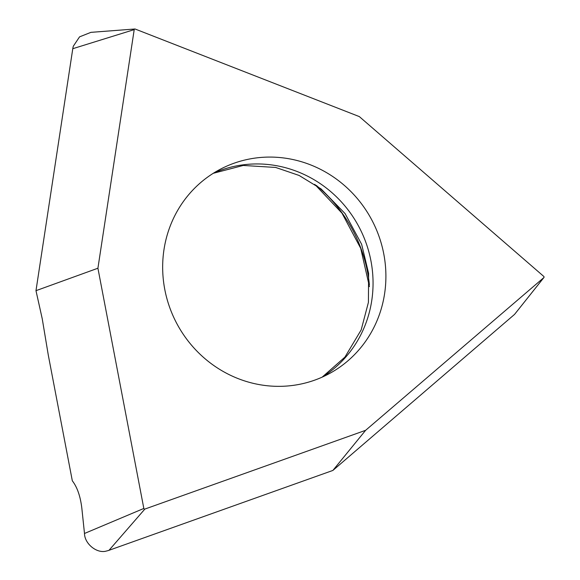 <?xml version="1.0" encoding="UTF-8"?>
<svg xmlns="http://www.w3.org/2000/svg" width="580" height="580" viewBox="0 0 580 580"><rect width="100%" height="100%" fill="white"/><g stroke="black" fill="none" stroke-linecap="round" stroke-linejoin="round"><path stroke-width="0.87" d="M170.201 308.843A115.819 110.396 61.9 0 0 328.882 373.853A115.819 110.396 61.9 0 0 378.363 234.581A115.819 110.396 61.9 0 0 219.689 169.57A115.819 110.396 61.9 0 0 170.201 308.843M365.618 430.316L144.848 509.073A0.783 0.747 -118.1 0 1 143.833 508.457L97.918 268.228L134.212 29.623A0.783 0.747 -118.1 0 1 135.198 29.051L359.317 116.587L543.793 276.435A0.783 0.747 -118.1 0 1 543.815 277.624L514.554 314.389L332.884 470.438L365.618 430.316L543.815 277.624M97.918 268.228L35.982 290.674L42.231 318.746L48.3 355.156L72.326 480.827C77.212 487.135 80.373 496.226 81.823 508.087L84.492 533.477C84.615 543.982 97.172 553.965 106.531 551A20.445 19.488 -118.1 0 0 108.996 550.311L332.884 470.438M514.554 314.389L543.909 277.523M134.872 29L90.922 32.349L79.554 36.859L73.348 46.146A20.445 19.488 -118.1 0 0 72.783 48.698L35.982 290.674M316.252 185.375A142.412 135.742 -118.1 0 1 360.854 248.189A142.412 135.742 -118.1 0 1 369.387 284.78M322.335 377.065A115.819 110.396 61.9 0 0 365.516 241.447A115.819 110.396 61.9 0 0 213.382 173.224M143.833 508.457L84.492 533.477M144.848 509.073L108.996 550.311M134.212 29.623L72.783 48.698M369.409 286.621L360.709 248.305L341.968 213.143L314.73 184.331M213.23 173.319L243.252 165.452L275.652 167.446L299.084 175.443L321.074 188.913L345.064 213.563L361.623 244.267L368.612 273.339L368.423 302.339L361.18 329.897L344.94 357.091L322.175 377.138"/></g></svg>
